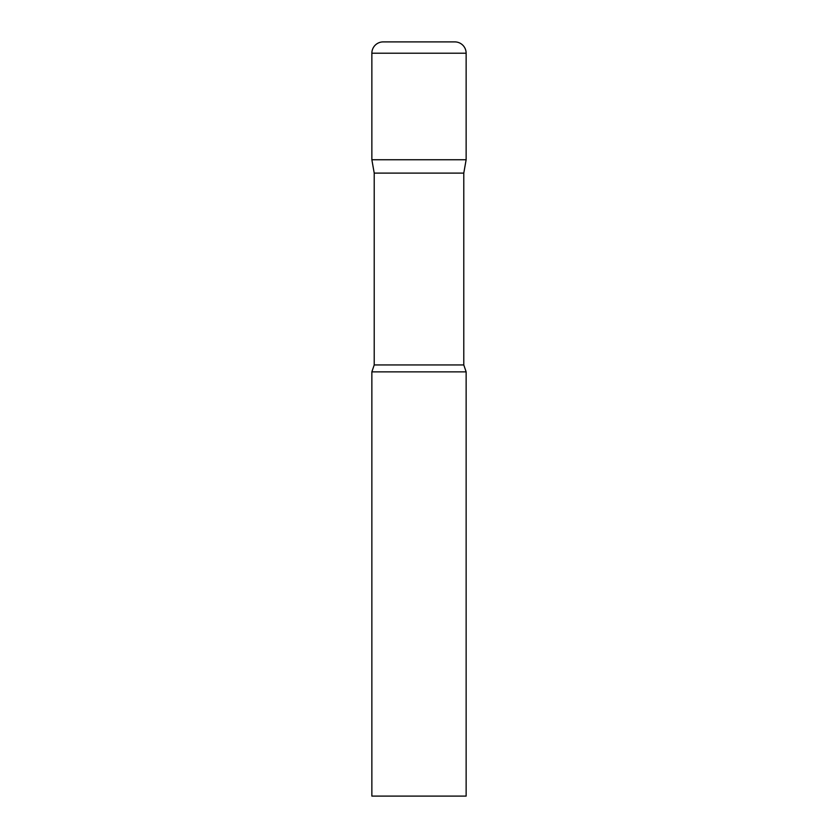 <?xml version="1.0" encoding="UTF-8"?>
<svg xmlns="http://www.w3.org/2000/svg" width="838" height="838" viewBox="0 0 838 838"><rect width="100%" height="100%" fill="white"/><g stroke="black" fill="none" stroke-linecap="round" stroke-linejoin="round"><path stroke-width="1.26" d="M463.781 173.11L463.781 364.949L374.219 364.949L374.219 173.11L463.781 173.11L466.138 159.744L371.863 159.744L466.138 159.744L466.138 53.213A11.313 11.313 0 0 0 454.825 41.9L383.176 41.9A11.313 11.313 0 0 0 371.863 53.213L466.138 53.213M374.219 173.11L371.863 159.744L371.863 53.213M419 371.863L371.863 371.863L371.863 796.1L466.138 796.1L466.138 371.863L419 371.863M374.219 364.949L371.863 371.863M463.781 364.949L466.138 371.863"/></g></svg>
